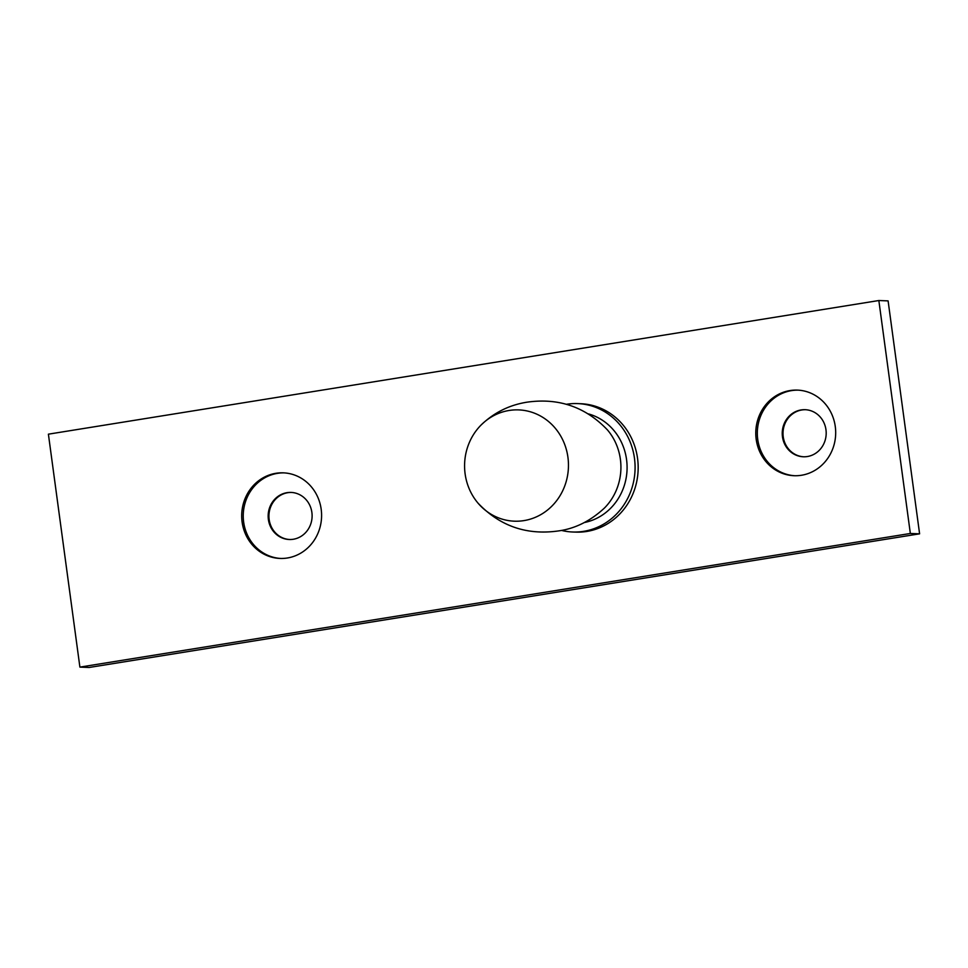 <?xml version="1.0" encoding="UTF-8"?>
<svg xmlns="http://www.w3.org/2000/svg" width="968" height="968" viewBox="0 0 968 968"><rect width="100%" height="100%" fill="white"/><g stroke="black" fill="none" stroke-linecap="round" stroke-linejoin="round"><path stroke-width="1.45" d="M289.613 539.515A23.559 21.974 92.2 0 1 268.947 517.13A23.559 21.974 92.2 0 1 287.75 492.7A23.559 21.974 92.2 0 1 291.416 492.446M293.28 539.261A23.559 21.974 92.2 0 1 289.226 539.503A23.559 21.974 92.2 0 1 268.184 517.299A23.559 21.974 92.2 0 1 286.988 492.676A23.559 21.974 92.2 0 1 291.029 492.422A23.559 21.974 92.2 0 1 312.083 514.637A23.559 21.974 92.2 0 1 293.28 539.261M280.781 558.463A42.834 39.954 92.2 0 1 243.27 517.711A42.834 39.954 92.2 0 1 277.465 473.352A42.834 39.954 92.2 0 1 284.06 472.88M287.375 557.991A42.834 39.954 92.2 0 1 280.006 558.439A42.834 39.954 92.2 0 1 241.746 518.074A42.834 39.954 92.2 0 1 275.916 473.291A42.834 39.954 92.2 0 1 283.285 472.844A42.834 39.954 92.2 0 1 321.545 513.209A42.834 39.954 92.2 0 1 287.375 557.991M803.706 456.787A23.559 21.974 92.2 0 1 783.027 434.39A23.559 21.974 92.2 0 1 801.843 409.972A23.559 21.974 92.2 0 1 805.509 409.718M807.372 456.533A23.559 21.974 92.2 0 1 803.319 456.775A23.559 21.974 92.2 0 1 782.265 434.571A23.559 21.974 92.2 0 1 801.068 409.948A23.559 21.974 92.2 0 1 805.122 409.694A23.559 21.974 92.2 0 1 826.164 431.897A23.559 21.974 92.2 0 1 807.372 456.533M794.861 475.736A42.834 39.954 92.2 0 1 757.351 434.983A42.834 39.954 92.2 0 1 791.546 390.612A42.834 39.954 92.2 0 1 798.14 390.152M801.456 475.264A42.834 39.954 92.2 0 1 794.087 475.711A42.834 39.954 92.2 0 1 755.826 435.334A42.834 39.954 92.2 0 1 790.009 390.564A42.834 39.954 92.2 0 1 797.378 390.104A42.834 39.954 92.2 0 1 835.638 430.482A42.834 39.954 92.2 0 1 801.456 475.264M910.343 533.477L878.847 300.528L48.4 434.172L79.896 667.109L910.343 533.477L919.6 533.828L888.104 300.891L878.847 300.528M79.896 667.109L89.153 667.472L919.6 533.828M561.416 530.404A64.251 59.931 -87.8 0 0 572.681 532.001L575.766 532.11A64.251 59.931 -87.8 0 0 586.826 531.444A64.251 59.931 -87.8 0 0 638.094 464.277A64.251 59.931 -87.8 0 0 580.691 403.716L577.606 403.596A64.251 59.931 -87.8 0 0 566.558 404.261A64.251 59.931 -87.8 0 0 566.244 404.309M572.681 532.001A64.251 59.931 -87.8 0 0 583.74 531.323A64.251 59.931 -87.8 0 0 635.008 464.156A64.251 59.931 -87.8 0 0 577.606 403.596M584.394 522.526A55.684 51.933 -87.8 0 0 627.046 469.782A55.684 51.933 -87.8 0 0 588.556 413.929M478.01 503.13C499.899 526.144 526.701 535.413 558.415 530.936C575.161 528.637 590.528 520.978 604.504 507.982A55.684 51.933 -87.8 0 0 607.493 429.974C585.592 406.959 558.79 397.691 527.088 402.168C509.301 404.975 493.946 412.622 480.999 425.121A55.684 51.933 -87.8 0 0 478.01 503.13A55.684 51.933 -87.8 0 0 523.966 520.602A55.684 51.933 -87.8 0 0 567.926 457.271A55.684 51.933 -87.8 0 0 509.071 410.48A55.684 51.933 -87.8 0 0 480.999 425.121"/></g></svg>
